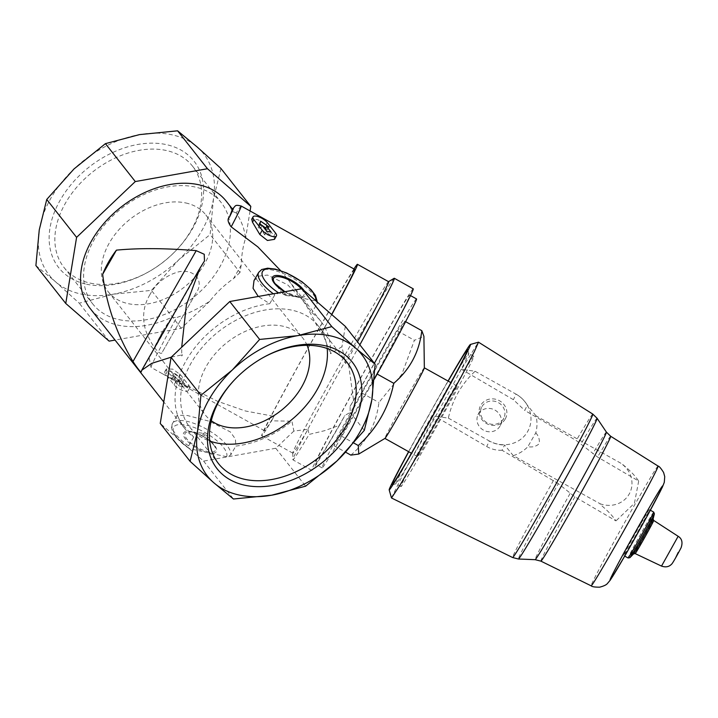 <?xml version="1.0" encoding="UTF-8"?>
<svg xmlns="http://www.w3.org/2000/svg" width="718" height="718" viewBox="0 0 718 718"><rect width="100%" height="100%" fill="white"/><g stroke="black" fill="none" stroke-linecap="round" stroke-linejoin="round"><path stroke-width="0.54" stroke-dasharray="3.59 2.69" d="M307.071 345.313A62.098 43.448 141.8 0 0 302.834 338.097A62.098 43.448 141.8 0 0 227.166 342.387A62.098 43.448 141.8 0 0 205.267 414.941A62.098 43.448 141.8 0 0 211.289 420.748M185.738 202.952A62.098 43.448 -38.2 0 1 205.797 214.888A62.098 43.448 -38.2 0 1 195.637 276.295A62.098 43.448 -38.2 0 1 128.28 303.669A62.098 43.448 -38.2 0 1 108.221 291.732A62.098 43.448 -38.2 0 1 118.38 230.325A62.098 43.448 -38.2 0 1 185.738 202.952M149.927 294.649C143.501 305.365 142.011 317.024 145.44 329.652C150.717 344.793 161.065 358.004 162.537 351.712L195.888 293.24C204.836 281.268 194.515 268.46 178.558 271.853C165.795 275.452 156.255 283.054 149.927 294.649M86.546 284.22A86.088 60.24 141.8 0 0 149.164 271.53A86.088 60.24 141.8 0 0 176.565 249.954A86.088 60.24 141.8 0 0 179.347 149.2A86.088 60.24 141.8 0 0 64.835 192.792A86.088 60.24 141.8 0 0 86.546 284.22M39.257 229.886A98.204 68.713 -38.2 0 1 74.026 168.927A98.204 68.713 -38.2 0 1 139.454 134.616A98.204 68.713 -38.2 0 1 197.217 147.028A98.204 68.713 -38.2 0 1 213.47 198.913A98.204 68.713 -38.2 0 1 178.71 259.862A98.204 68.713 -38.2 0 1 113.282 294.183A98.204 68.713 -38.2 0 1 55.519 281.761A98.204 68.713 -38.2 0 1 39.257 229.886M388.564 281.68A98.204 2.333 -60.8 0 0 388.438 281.707A98.204 2.333 -60.8 0 0 338.654 366.288A98.204 2.333 -60.8 0 0 292.773 453.049A98.204 2.333 -60.8 0 0 292.818 453.166A98.204 2.333 -60.8 0 0 308.013 429.31L293.859 431.069L291.921 421.215A86.654 60.626 -38.2 0 1 235.809 446.084L235.432 439.03L230.307 431.913L209.629 421.322L187.407 415.507L177.229 415.21L181.044 422.633L193.689 437.038A86.654 60.626 -38.2 0 1 184.697 428.511A86.654 60.626 -38.2 0 1 190.593 353.516A86.654 60.626 -38.2 0 1 269.735 303.705L258.265 296.462M254.01 280.603L259.234 276.071L267.491 275.057L287.55 284.75L304.477 301.82L311.854 312.761A86.654 60.626 -38.2 0 1 320.847 321.287A86.654 60.626 -38.2 0 1 330.433 353.696L341.956 346.74L345.582 363.434A98.204 2.333 -60.8 0 0 357.51 341.858M280.585 270.596L288.645 280.397L306.478 305.733L321.17 333.673L322.194 332.093L330.433 353.696M226.358 201.318A86.654 60.626 -38.2 0 1 232.246 211.334L232.435 209.028M149.757 356.81L163.282 330.352A86.654 2.064 -60.8 0 0 149.757 356.81L163.605 329.741L171.79 317.32A86.654 60.626 -38.2 0 1 90.217 308.543M149.182 358.067L151.04 367.383L161.559 373.261L217.383 401.209L245.448 410.992L274.016 416.341L271.592 420.811L291.921 421.215M171.243 357.178L181.735 354.934L181.69 347.252M182.435 354.8L181.735 354.934L181.753 355.984L182.435 354.8M241.176 206.003A92.425 2.199 -60.8 0 0 236.24 212.95C241.571 221.045 244.676 229.589 245.538 238.564C243.088 245.7 241.634 254.576 241.167 265.193L233.494 278.656C224.196 285.136 216.315 292.639 209.853 301.138C200.044 307.825 188.951 313.308 176.547 317.598A92.425 2.199 -60.8 0 0 151.04 367.383M321.17 333.673A92.425 2.199 -60.8 0 0 331.653 314.511M354.629 269.349A92.425 2.199 -60.8 0 0 307.645 348.975A92.425 2.199 -60.8 0 0 264.511 430.746A92.425 2.199 -60.8 0 0 274.016 416.341M274.491 239.345L273.989 235.845L265.866 224.994L257.906 219.663L251.731 219.178M180.469 374.706L190.18 387.155L184.706 385.539L176.493 380.567L167.195 371.762L166.226 369.079L172.661 369.106L180.469 374.706L179.078 377.147L187.38 387.684A8.661 3.105 -150.3 0 1 188.251 390.547A8.661 3.105 -150.3 0 1 181.941 390.296A8.661 3.105 -150.3 0 1 174.061 384.821L165.759 374.284A8.661 3.105 -150.3 0 1 164.898 371.421A8.661 3.105 -150.3 0 1 171.198 371.673A8.661 3.105 -150.3 0 1 179.078 377.147M322.194 332.093A98.204 2.333 -60.8 0 0 331.77 314.61M353.938 268.963A98.204 2.333 -60.8 0 0 299.352 363.631A98.204 2.333 -60.8 0 0 261.693 435.79A98.204 2.333 -60.8 0 0 271.592 420.811M394.164 278.288A103.984 2.468 -60.8 0 0 341.445 367.84A103.984 2.468 -60.8 0 0 292.863 459.708A103.984 2.468 -60.8 0 0 292.908 459.834A103.984 2.468 -60.8 0 0 309.099 434.417L324.581 430.692L339.479 425.271L344.945 415.372L350.204 412.455L350.061 406.397L353.588 400.545L348.661 365.049L345.582 363.434M348.661 365.049A103.984 2.468 -60.8 0 0 359.844 344.828M308.013 429.31L309.099 434.417M353.588 400.545A103.984 2.468 -60.8 0 0 374.392 363.299M413.2 288.815A103.984 2.468 -60.8 0 0 360.355 378.404A103.984 2.468 -60.8 0 0 311.818 470.398A103.984 2.468 -60.8 0 0 339.479 425.271M350.061 406.397A96.759 2.298 -60.8 0 0 409.682 295.125A96.759 2.298 -60.8 0 0 377.542 348.284A96.759 2.298 -60.8 0 0 315.337 464.088A96.759 2.298 -60.8 0 0 344.945 415.372M416.494 298.921A96.759 2.298 -60.8 0 0 384.354 352.08A96.759 2.298 -60.8 0 0 322.149 467.894A96.759 2.298 -60.8 0 0 374.284 379.23M236.24 212.95L232.246 211.334M171.79 317.32L176.547 317.598M448.167 381.114A77.553 1.84 -60.8 0 0 441.875 392.082A77.553 1.84 -60.8 0 0 408.739 451.73M408.605 451.658A83.315 1.983 119.2 0 1 448.023 381.043M450.76 382.568A74.663 1.777 -60.8 0 0 443.948 394.424A74.663 1.777 -60.8 0 0 411.333 453.175M408.757 457.967A74.663 1.777 -60.8 0 0 395.95 483.788A74.663 1.777 -60.8 0 0 395.995 483.788A74.663 1.777 -60.8 0 0 433.896 419.465A74.663 1.777 -60.8 0 0 468.773 353.444A74.663 1.777 -60.8 0 0 468.746 353.409A74.663 1.777 -60.8 0 0 453.489 377.865M448.992 397.242A74.663 1.777 -60.8 0 0 400.994 486.607A74.663 1.777 -60.8 0 0 438.94 422.283A74.663 1.777 -60.8 0 0 473.79 356.227A74.663 1.777 -60.8 0 0 448.992 397.242M443.67 408.327A40.432 0.96 -60.8 0 0 417.679 456.72A40.432 0.96 -60.8 0 0 438.231 421.888A40.432 0.96 -60.8 0 0 457.106 386.104A40.432 0.96 -60.8 0 0 443.67 408.327M424.329 367.804L424.347 367.822A40.432 0.96 -60.8 0 0 424.329 367.804A40.432 0.96 -60.8 0 0 410.893 390.027A40.432 0.96 -60.8 0 0 384.902 438.42A40.432 0.96 -60.8 0 0 384.956 438.411L384.902 438.42M350.851 455.113C366.988 441.417 376.34 423.88 378.916 402.502L401.838 374.293L414.394 340.296L423.907 336.347M391.454 497.933L403.83 472.704L434.749 416.162L448.346 418.109C452.439 399.818 461.342 384.211 475.074 371.26L461.468 369.321L478.43 342.163M640.644 524.113A26.288 0.628 -60.8 0 0 623.745 555.57A26.288 0.628 -60.8 0 0 637.108 532.927A26.288 0.628 -60.8 0 0 649.377 509.672A26.288 0.628 -60.8 0 0 640.644 524.113M622.641 464.618L622.641 464.618A24.547 22.913 25.6 0 1 629.165 494.11A24.547 22.913 25.6 0 1 600.275 503.83L600.051 504.377C607.096 510.049 612.4 515.56 615.963 520.891L574.876 496.856L558.335 483.672A80.613 1.921 -60.8 0 0 518.477 559.017M558.335 483.672L502.061 450.249L504.583 444.981L513.271 455.652L600.275 503.83M622.766 464.555C629.812 470.236 635.116 475.738 638.679 481.069L597.582 457.034L576.249 440.511L524.768 410.427L527.299 405.158C524.562 400.536 520.819 396.866 516.062 394.146A28.882 26.961 25.6 0 1 527.658 431.509A28.882 26.961 25.6 0 1 489.344 440.996C494.119 443.67 499.198 444.998 504.583 444.981M638.679 481.069L634.434 503.255L615.963 520.891M535.79 432.819C538.769 436.221 539.873 439.883 539.092 443.814C536.077 446.515 532.334 447.476 527.865 446.704L535.79 432.819A37.219 34.742 -154.4 0 0 535.987 415.83L622.865 464.349M513.271 455.652A37.219 34.742 -154.4 0 0 527.865 446.704M535.987 415.83L527.299 405.158M502.061 450.249C496.578 450.509 491.453 449.271 486.687 446.533L434.749 416.162M461.468 369.321L513.406 399.693L524.768 410.427M448.346 418.109L489.344 440.996L486.687 446.533M475.074 371.26L516.062 394.146L513.406 399.693M505.257 418.998A14.046 13.112 25.6 0 1 481.24 418.594A14.046 13.112 25.6 0 1 492.494 398.858A14.046 13.112 25.6 0 1 505.257 418.998M499.979 426.133A12.368 11.542 25.6 0 1 483.824 430.324A12.368 11.542 25.6 0 1 478.026 414.753A12.368 11.542 25.6 0 1 494.181 409.691A12.368 11.542 25.6 0 1 500.338 425.451A12.368 11.542 25.6 0 1 499.979 426.133M503.533 418.72A12.368 11.542 25.6 0 1 487.378 422.92A12.368 11.542 25.6 0 1 481.581 407.339A12.368 11.542 25.6 0 1 497.727 402.286A12.368 11.542 25.6 0 1 503.892 418.047A12.368 11.542 25.6 0 1 503.533 418.72M376.744 373.809L404.799 321.197L397.377 330.792L361.899 393.006L333.834 445.618L341.256 436.014L376.744 373.809L377.156 374.042M341.256 436.014L353.947 443.105M333.834 445.618L345.69 452.232M361.899 393.006L378.916 402.502M397.377 330.792L414.394 340.296M404.799 321.197L405.58 321.637M193.689 437.038L188.628 445.905L189.112 448.463L190.046 448.84A30.327 10.869 -150.3 0 1 174.384 426.339A30.327 10.869 -150.3 0 1 206.021 433.142A30.327 10.869 -150.3 0 1 226.655 456.711L230.738 454.961L235.809 446.084M226.655 456.711L190.046 448.84M202.709 434.363L203.32 433.268L206.263 435.036C206.443 436.49 205.258 436.266 202.709 434.363M304.109 290.584A18.856 6.758 -150.3 0 1 298.517 297.297L278.889 293.079L274.797 294.829L269.735 303.705M258.704 272.364A33.216 11.901 -150.3 0 1 291.67 277.489A33.216 11.901 -150.3 0 1 316.916 303.885L311.854 312.761M282.838 293.877L285.899 295.502C289.363 295.556 280.846 290.548 282.686 293.68L282.838 293.877M298.517 297.297L315.498 300.95C317.033 301.309 317.509 302.287 316.916 303.885L317.329 302.063M209.853 301.138L181.286 328.297L115.051 340.072M250.07 210.966L245.538 238.564M181.286 328.297L151.426 290.395L113.282 294.183L79.258 303.22L55.519 281.761L35.9 265.552M109.118 341.131L79.258 303.22M220.956 168.488L213.47 198.913L210.123 234.589L178.71 259.862L151.426 290.395M241.167 265.193L239.974 272.49L210.123 234.589M239.974 272.49L233.494 278.656M293.859 431.069L275.766 448.265L203.607 461.1L160.24 423.432M345.304 326.367L341.956 346.74M275.766 448.265L305.626 486.176M203.607 461.1L233.458 499.01M350.204 412.455L364.313 430.369M259.988 223.971L259.261 223.469L258.103 227.893L260.652 228.234L264.61 234.813L269.331 235.271L271.117 232.138M264.61 234.813L266.674 231.187M260.652 228.234L262.232 225.533M258.103 227.893L259.763 224.985M259.261 223.469L260.598 221.126M265.238 228.943L267.724 229.392L265.768 228.01M267.724 229.392L269.088 226.987M269.331 235.271L266.773 231.205M179.886 378.574L184.723 383.6L180.568 382.147L175.587 377.381L173.244 376.672L173.756 373.369L182.282 379.185L179.886 378.574L178.468 381.061L182.937 386.733L184.723 383.6M182.937 386.733L178.504 385.781L174.034 380.1L171.584 379.58L172.419 375.72L180.918 381.581L182.282 379.185M180.918 381.581L178.468 381.061M172.419 375.72L173.756 373.369M171.584 379.58L173.244 376.672M174.034 380.1L175.587 377.381M178.504 385.781L180.568 382.147M327.175 348.508A81.825 57.252 141.8 0 0 318.325 325.891A81.825 57.252 141.8 0 0 218.631 331.545A81.825 57.252 141.8 0 0 189.767 427.147A81.825 57.252 141.8 0 0 209.683 441.04M261.514 358.515A81.825 57.252 141.8 0 0 261.137 358.731A81.825 57.252 141.8 0 0 235.1 379.239A81.825 57.252 141.8 0 0 234.804 379.553M90.405 283.152A81.825 57.252 141.8 0 0 149.918 271.09A81.825 57.252 141.8 0 0 175.955 250.582A81.825 57.252 141.8 0 0 192.532 166.172A81.825 57.252 141.8 0 0 92.828 171.826A81.825 57.252 141.8 0 0 63.974 267.419A81.825 57.252 141.8 0 0 90.405 283.152M119.161 319.663A81.825 57.252 141.8 0 0 207.906 283.592A81.825 57.252 141.8 0 0 221.288 202.682A81.825 57.252 141.8 0 0 121.584 208.337A81.825 57.252 141.8 0 0 92.73 303.929A81.825 57.252 141.8 0 0 119.161 319.663M678.151 536.301L661.52 566.098M653.703 520.442A18.991 0.449 -60.8 0 0 647.394 530.871A18.991 0.449 -60.8 0 0 635.188 553.605M653.093 518.961A20.059 0.476 -60.8 0 0 646.424 529.893A20.059 0.476 -60.8 0 0 633.608 553.856M654.394 513.819A25.211 0.601 -60.8 0 0 646.02 527.559A25.211 0.601 -60.8 0 0 629.91 557.671M653.703 512.087A26.288 0.628 -60.8 0 0 644.97 526.527A26.288 0.628 -60.8 0 0 628.07 557.985M658.056 466.063A68.596 1.633 -60.8 0 0 635.268 503.749A68.596 1.633 -60.8 0 0 591.174 585.843M570.083 493.508A73.065 1.741 -60.8 0 0 535.152 559.681M606.387 432.092A73.065 1.741 -60.8 0 0 592.799 453.686M597.08 418.253A80.613 1.921 -60.8 0 0 581.041 443.85M574.876 496.856A71.522 1.696 -60.8 0 0 540.923 561.144M610.659 436.248A71.522 1.696 -60.8 0 0 597.582 457.034M553.542 480.333A82.157 1.957 -60.8 0 0 512.661 557.545M592.772 414.071A82.157 1.957 -60.8 0 0 576.249 440.511M188.628 445.905A33.216 11.901 -150.3 0 1 172.535 423.44A33.216 11.901 -150.3 0 1 205.501 428.574A33.216 11.901 -150.3 0 1 230.738 454.961M207.026 452.493A18.856 6.758 -150.3 0 1 185.19 438.644A18.856 6.758 -150.3 0 1 191.715 431.662A18.856 6.758 -150.3 0 1 214.143 444.873A18.856 6.758 -150.3 0 1 209.674 453.067M192.559 432.164A17.367 6.22 -150.3 0 1 213.811 445.07A17.367 6.22 -150.3 0 1 208.328 451.739A17.367 6.22 -150.3 0 1 187.658 439.954A17.367 6.22 -150.3 0 1 190.602 431.832A17.367 6.22 -150.3 0 1 192.559 432.164M274.797 294.829A33.216 11.901 -150.3 0 1 273.334 293.779M301.318 288.807A17.367 6.22 -150.3 0 1 298.338 296.884A17.367 6.22 -150.3 0 1 276.295 285.046M295.87 296.731A18.856 6.758 -150.3 0 1 284.588 291.786M265.866 224.994L267.258 222.553M273.989 235.845L275.559 233.09M187.38 387.684L188.951 384.938M174.061 384.821L176.493 380.567M165.759 374.284L167.195 371.762M141.213 371.816L203.993 261.738M108.221 291.732L205.267 414.941M205.797 214.888L302.834 338.097M320.847 321.287L288.645 280.397M184.697 428.511L163.767 401.936M264.511 430.746L161.559 373.261M292.818 453.166L261.693 435.79M292.773 453.049L292.863 459.708M311.818 470.398L292.908 459.834M410.472 295.565L409.682 295.125M322.149 467.894L315.337 464.088M468.773 353.444L467.66 349.522M395.995 483.788L392.064 484.91M473.79 356.227L468.746 353.409M400.994 486.607L395.95 483.788M457.106 386.104L450.913 382.649M417.679 456.72L411.486 453.264M650.364 510.229L649.377 509.672M624.732 556.127L623.745 555.57M500.338 425.451L503.892 418.047M478.026 414.753L481.581 407.339M189.112 448.463C181.753 443.473 176.565 438.429 173.532 433.322C171.333 429.086 171.001 425.792 172.535 423.44L177.229 415.21M206.263 435.036L213.811 445.07C208.462 438.949 201.336 434.641 192.442 432.137L203.041 433.223M285.899 295.502L298.338 296.884L284.875 291.732M282.686 293.68L275.129 283.646M188.251 390.547L190.18 387.155M164.898 371.421L166.235 369.079M162.537 351.712L195.888 293.24M199.505 268.981L200.026 268.083M141.168 371.969L204.477 260.975M189.767 427.147L218.523 463.657M318.325 325.891L347.081 362.402M235.1 379.239L234.499 379.876M261.137 358.731L261.89 358.3M175.955 250.582L176.565 249.954M149.918 271.09L149.164 271.53M63.974 267.419L92.73 303.929M192.532 166.172L221.288 202.682"/><path stroke-width="1.08" d="M211.289 420.748A62.098 43.448 141.8 0 0 225.326 426.878A62.098 43.448 141.8 0 0 288.654 403.803A62.098 43.448 141.8 0 0 307.071 345.313M244.865 485.242A86.088 60.24 141.8 0 0 361.351 399.899A86.088 60.24 141.8 0 0 261.89 358.3A86.088 60.24 141.8 0 0 234.499 379.876A86.088 60.24 141.8 0 0 244.865 485.242M232.354 369.958A98.204 68.713 -38.2 0 1 297.782 335.638A98.204 68.713 -38.2 0 1 355.545 348.059A98.204 68.713 -38.2 0 1 371.798 399.944A98.204 68.713 -38.2 0 1 337.038 460.893A98.204 68.713 -38.2 0 1 271.61 495.214A98.204 68.713 -38.2 0 1 213.847 482.792A98.204 68.713 -38.2 0 1 197.585 430.917A98.204 68.713 -38.2 0 1 232.354 369.958L259.629 339.434L297.782 335.638L331.797 326.609L355.545 348.059L375.155 364.268L371.798 399.944L364.313 430.369L337.038 460.893L305.626 486.176L271.61 495.214L233.458 499.01L213.847 482.792L190.099 461.342L197.585 430.917L200.941 395.241L232.354 369.958M258.265 296.462L253.059 288.295L254.01 280.603L258.704 272.364A33.216 11.901 -150.3 0 0 273.334 293.779M229.437 217.123A86.654 2.064 -60.8 0 0 232.461 209.064L229.437 217.123C227.184 219.017 227.777 222.257 231.196 226.843L257.834 246.893L280.585 270.596M163.767 401.936L90.217 308.543A86.654 60.626 -38.2 0 1 120.777 207.305A86.654 60.626 -38.2 0 1 226.358 201.318L232.47 209.082M141.168 371.969L141.751 370.237L151.722 363.353L171.243 357.178M141.213 371.816C140.71 372.445 137.964 369.016 132.974 361.531L196.22 250.654C165.705 248.168 139.112 247.997 116.442 250.133A86.654 60.626 141.8 0 0 102.647 274.321C106.479 304.899 116.585 333.969 132.974 361.531M196.22 250.654L204.235 254.271L204.477 260.975L200.017 268.083L186.384 304.944L181.69 347.252M331.653 314.511A92.425 2.199 -60.8 0 0 354.629 269.349L241.176 206.003C234.31 204.397 236.034 205.86 232.399 209.073M253.068 216.827L251.731 219.178L252.503 222.212L259.808 234.49L267.428 240.476L274.491 239.345L276.421 235.953A8.661 3.105 -150.3 0 1 270.121 235.701A8.661 3.105 -150.3 0 1 262.241 230.227L253.939 219.69A8.661 3.105 -150.3 0 1 253.068 216.827A8.661 3.105 -150.3 0 1 259.369 217.078A8.661 3.105 -150.3 0 1 267.258 222.553L275.559 233.09A8.661 3.105 -150.3 0 1 276.421 235.953M357.51 341.858A98.204 2.333 -60.8 0 0 388.564 281.68L357.438 264.305A98.204 2.333 -60.8 0 0 353.938 268.963M331.77 314.61A98.204 2.333 -60.8 0 0 357.438 264.305M359.844 344.828A103.984 2.468 -60.8 0 0 394.29 278.261A103.984 2.468 -60.8 0 0 394.164 278.288L388.528 281.653M374.392 363.299A103.984 2.468 -60.8 0 0 413.2 288.815L394.29 278.261M374.284 379.23A96.759 2.298 -60.8 0 0 416.494 298.921L410.472 295.565M408.739 451.73A77.553 1.84 -60.8 0 0 392.064 484.91A77.553 1.84 -60.8 0 0 431.437 418.091A77.553 1.84 -60.8 0 0 467.66 349.522A77.553 1.84 -60.8 0 0 448.167 381.114M448.023 381.043A83.315 1.983 119.2 0 1 470.389 344.452A83.315 1.983 119.2 0 1 416.88 444.164A83.315 1.983 119.2 0 1 389.183 489.891A83.315 1.983 119.2 0 1 408.605 451.658M411.333 453.175A74.663 1.777 -60.8 0 0 408.757 457.967M453.489 377.865A74.663 1.777 -60.8 0 0 450.76 382.568M411.486 453.264L384.92 438.429A40.432 0.96 -60.8 0 0 405.455 403.588A40.432 0.96 -60.8 0 0 424.347 367.858L423.907 336.347L421.816 330.702C419.294 351.991 409.933 369.528 393.76 383.313C388.761 407.797 376.932 428.529 358.273 445.519L358.767 454.054L350.851 455.113L345.69 452.232M470.389 344.452L478.493 342.172L474.338 351.64L461.162 376.788L421.125 448.965L400.195 484.856L391.489 497.987L389.183 489.891M377.156 374.042L393.76 383.313M353.947 443.105L358.273 445.519M405.58 321.637L421.816 330.702M115.051 340.072L109.118 341.131L65.76 303.463L76.593 237.362L135.289 181.555L207.457 168.73L250.815 206.398L250.07 210.966M65.76 303.463L35.9 265.552L39.257 229.886L46.742 199.46L74.026 168.927L105.429 143.645L139.454 134.616L177.597 130.82L197.217 147.028L220.956 168.488L250.815 206.398M76.593 237.362L46.742 199.46M135.289 181.555L105.429 143.645M207.457 168.73L177.597 130.82M190.099 461.342L160.24 423.432L171.081 357.331L229.778 301.524L301.937 288.699L345.304 326.367L375.155 364.268M171.081 357.331L200.941 395.241M229.778 301.524L259.629 339.434M301.937 288.699L331.797 326.609M271.117 232.138L266.674 231.187L262.205 225.515L259.763 224.985L260.598 221.126L269.088 226.987L266.647 226.466L271.117 232.138M265.768 228.01L262.232 225.533M262.187 225.506L259.988 223.971M266.773 231.205L265.238 228.943L266.647 226.466M102.647 274.321L116.442 250.133M209.683 441.04A81.825 57.252 141.8 0 0 216.199 442.871A81.825 57.252 141.8 0 0 292.863 418.711A81.825 57.252 141.8 0 0 327.175 348.508M234.804 379.553A81.825 57.252 141.8 0 0 218.523 463.657A81.825 57.252 141.8 0 0 244.955 479.382A81.825 57.252 141.8 0 0 333.699 443.311A81.825 57.252 141.8 0 0 347.081 362.402A81.825 57.252 141.8 0 0 261.514 358.515M231.196 226.843A92.425 2.199 -60.8 0 0 241.176 206.003M678.205 552.42L675.593 557.868L678.205 552.42M661.52 566.098L678.151 536.301L653.703 520.442A18.991 0.449 -60.8 0 1 644.836 537.244A18.991 0.449 -60.8 0 1 635.188 553.605L661.52 566.098C665.649 567.507 668.988 566.888 671.518 564.249C672.416 563.863 678.295 553.192 681.059 547.816C682.926 542.485 681.965 538.644 678.151 536.301M635.188 553.605L633.608 553.856A20.059 0.476 -60.8 0 0 643.723 536.624A20.059 0.476 -60.8 0 0 653.093 518.961L653.703 520.442M633.608 553.856L629.91 557.671A25.211 0.601 -60.8 0 0 642.628 536.014A25.211 0.601 -60.8 0 0 654.394 513.819L653.703 512.087L650.364 510.229M629.91 557.671L628.07 557.985A26.288 0.628 -60.8 0 0 641.434 535.341A26.288 0.628 -60.8 0 0 653.703 512.087M644.979 515.084A54.173 1.292 -60.8 0 0 610.65 579.435A54.173 1.292 -60.8 0 0 654.053 503.345A54.173 1.292 -60.8 0 0 644.979 515.084M658.056 466.063C659.178 466.206 661.036 468.36 663.62 472.534L664.733 476.68L664.285 482.352L662.346 487.235L646.191 517.884L625.791 554.287L610.372 580L607.554 583.357C606.504 584.811 603.865 586.085 599.629 587.18C594.728 587.18 591.91 586.732 591.174 585.843A68.596 1.633 -60.8 0 0 626.042 526.752A68.596 1.633 -60.8 0 0 658.056 466.063L610.659 436.248A71.522 1.696 -60.8 0 1 577.281 499.522A71.522 1.696 -60.8 0 1 540.923 561.144L535.152 559.681A73.065 1.741 -60.8 0 0 572.264 496.721A73.065 1.741 -60.8 0 0 606.387 432.092L597.08 418.253A80.613 1.921 -60.8 0 1 559.43 489.559A80.613 1.921 -60.8 0 1 518.477 559.017L535.152 559.681M518.477 559.017L512.661 557.545A82.157 1.957 -60.8 0 0 554.422 486.759A82.157 1.957 -60.8 0 0 592.772 414.071L597.08 418.253M276.295 285.046A17.367 6.22 -150.3 0 1 275.129 283.646A17.367 6.22 -150.3 0 1 281.025 277.067A17.367 6.22 -150.3 0 1 301.318 288.807M284.588 291.786A18.856 6.758 -150.3 0 1 272.319 279.562A18.856 6.758 -150.3 0 1 280.558 275.891A18.856 6.758 -150.3 0 1 304.109 290.584M278.548 292.854A30.327 10.869 -150.3 0 1 263.21 270.596A30.327 10.869 -150.3 0 1 294.371 277.094A30.327 10.869 -150.3 0 1 315.624 300.582M252.503 222.212L253.939 219.69M259.808 234.49L262.241 230.227M450.913 382.649L424.347 367.822M384.956 438.411L358.767 454.054M653.093 518.961L654.394 513.819M628.07 557.985L624.732 556.127M606.387 432.092L610.659 436.248M591.174 585.843L540.923 561.144M592.772 414.071L478.493 342.172M512.661 557.545L391.507 497.987M284.875 291.732L275.129 283.646M317.329 302.063L315.444 295.439L311.056 289.623L301.991 281.761L286.608 272.948L275.218 269.079L267.652 268.191L261.738 269.51L258.704 272.364M141.877 370.021L199.505 268.981"/></g></svg>
